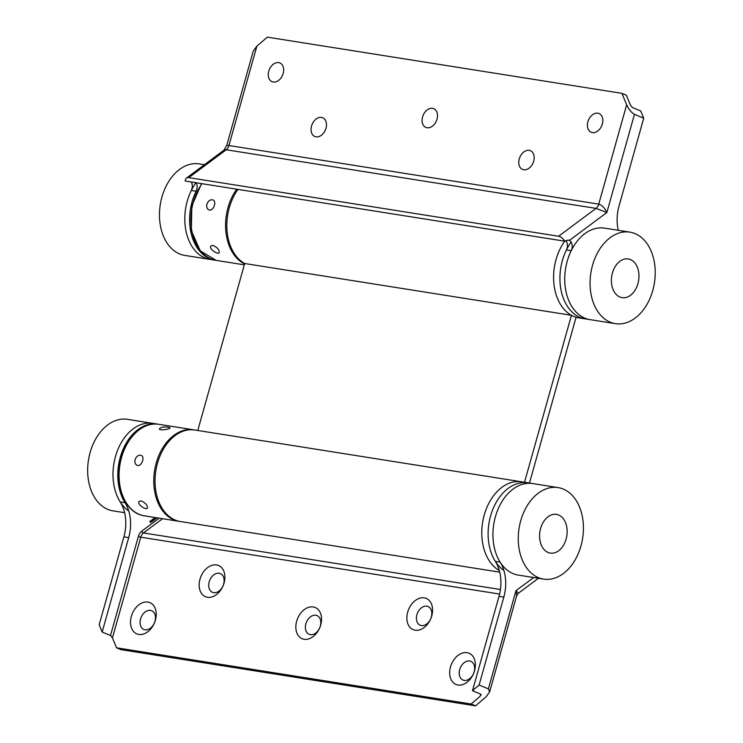 <?xml version="1.0" encoding="UTF-8"?>
<svg xmlns="http://www.w3.org/2000/svg" width="743" height="743" viewBox="0 0 743 743"><rect width="100%" height="100%" fill="white"/><g stroke="black" fill="none" stroke-linecap="round" stroke-linejoin="round"><path stroke-width="1.11" d="M197.768 430.476L244.698 263.514A46.326 32.172 -81 0 1 237.964 189.391M499.733 572.156L180.373 521.53A46.326 32.172 -81 0 1 155.854 470.746A46.326 32.172 -81 0 1 194.88 430.021L521.623 481.808A46.326 32.172 -81 0 1 524.465 482.448M524.512 482.272L571.451 315.301A46.326 32.172 -81 0 1 564.782 241.085A46.326 32.172 -81 0 0 554.566 288.368A46.326 32.172 -81 0 0 578.918 317.874A46.326 32.172 -81 0 1 576.076 317.233L529.471 483.052M521.623 481.808A46.326 32.172 -81 0 0 483.777 516.747A46.326 32.172 -81 0 0 499.333 570.568A46.326 32.172 -81 0 1 483.777 516.747A46.326 32.172 -81 0 1 521.623 481.808L527.957 482.811A46.326 32.172 99 0 0 493.055 508.825A46.326 32.172 99 0 0 495.349 561.402L500.16 562.163A46.326 32.172 99 0 1 497.866 509.596A46.326 32.172 99 0 1 532.768 483.572A46.326 32.172 99 0 0 495.395 516.738A46.326 32.172 99 0 0 518.261 575.091L543.588 579.103A46.326 32.172 99 0 0 582.614 538.378A46.326 32.172 99 0 0 558.095 487.594A46.326 32.172 99 0 0 520.722 520.759A46.326 32.172 99 0 0 543.588 579.103M244.698 263.514L571.451 315.301M634.457 114.329L643.717 118.202L640.726 110.967L632.386 107.484L630.445 105.097L626.34 95.197L621.937 93.358L626.665 104.772C628.866 109.49 631.457 112.676 634.457 114.329L606.855 212.517L596.025 208.384L226.225 149.77L188.787 177.642A7.124 4.179 -126.7 0 0 186.447 178.106A7.124 4.179 -126.7 0 0 185.295 181.041L564.671 241.169A7.124 4.179 -126.7 0 0 558.587 236.255L188.787 177.642M321.496 117.422A10.161 7.207 112.7 0 1 323.66 132.969A10.161 7.207 112.7 0 1 311.15 130.991A10.161 7.207 112.7 0 1 321.496 117.422M278.699 62.607A10.161 7.207 112.7 0 1 280.854 78.164A10.161 7.207 112.7 0 1 268.353 76.176A10.161 7.207 112.7 0 1 278.699 62.607M432.528 108.339A10.161 7.207 112.7 0 1 434.683 123.886A10.161 7.207 112.7 0 1 422.182 121.908A10.161 7.207 112.7 0 1 432.528 108.339M529.192 150.337A10.161 7.207 112.7 0 1 531.356 165.893A10.161 7.207 112.7 0 1 518.855 163.915A10.161 7.207 112.7 0 1 529.192 150.337M597.846 113.196A10.161 7.207 112.7 0 1 600 128.743A10.161 7.207 112.7 0 1 587.499 126.765A10.161 7.207 112.7 0 1 597.846 113.196M256.864 46.159L228.937 145.517A7.124 0.854 -164.3 0 0 226.708 145.526L253.27 51.044L256.864 46.159L267.331 37.15L621.937 93.358M576.029 317.419L585.252 318.877A46.326 32.172 99 0 1 566.426 249.917L571.237 250.679A7.124 4.95 99 0 0 569.389 240.407L568.293 240.063L564.671 241.169M571.237 250.679A46.326 32.172 99 0 0 590.063 319.639L615.39 323.66A46.326 32.172 99 0 0 654.416 282.934A46.326 32.172 99 0 0 629.897 232.141A46.326 32.172 99 0 0 592.524 265.307A46.326 32.172 99 0 0 615.39 323.66M643.717 118.202L619.012 206.117A35.636 24.742 99 0 0 618.278 230.302M566.426 249.917A7.124 4.95 99 0 0 565.674 240.472M226.708 145.526L223.894 150.235A7.124 4.179 -126.7 0 1 226.225 149.77A7.124 4.95 -81 0 0 228.937 145.517L598.737 204.13C601.988 205.096 604.691 207.891 606.855 212.517L569.389 240.407M215.563 260.282A46.326 32.172 99 0 1 214.941 260.189A46.326 32.172 99 0 1 196.115 191.22A7.124 4.95 99 0 0 196.096 182.75M196.115 191.22L191.304 190.459A46.326 32.172 99 0 0 210.13 259.428A46.326 32.172 -81 0 1 187.264 201.074A46.326 32.172 -81 0 1 195.92 182.722M191.304 190.459A7.124 4.95 99 0 0 191.285 181.989M207.473 597.288A16.931 12.009 112.7 0 1 203.879 571.367A16.931 12.009 112.7 0 1 224.72 574.673A16.931 12.009 112.7 0 1 207.473 597.288M138.83 634.438A16.931 12.009 112.7 0 1 135.226 608.517A16.931 12.009 112.7 0 1 156.067 611.823A16.931 12.009 112.7 0 1 138.83 634.438M304.147 639.296A16.931 12.009 112.7 0 1 300.543 613.374A16.931 12.009 112.7 0 1 321.385 616.681A16.931 12.009 112.7 0 1 304.147 639.296M415.179 630.213A16.931 12.009 112.7 0 1 411.576 604.291A16.931 12.009 112.7 0 1 432.417 607.598A16.931 12.009 112.7 0 1 415.179 630.213M457.976 685.018A16.931 12.009 112.7 0 1 454.372 659.106A16.931 12.009 112.7 0 1 475.214 662.403A16.931 12.009 112.7 0 1 457.976 685.018M488.374 688.891L479.114 685.018L472.483 690.721L480.823 694.213L480.229 696.2L471.155 704.011L475.557 705.85L486.033 696.841L489.628 691.956L488.374 688.891L515.976 590.704L518.438 593.183M158.268 424.225A46.326 32.172 99 0 0 157.637 424.123A46.326 32.172 99 0 0 122.744 450.137A46.326 32.172 99 0 0 125.038 502.705A35.636 24.742 99 0 1 128.697 537.644L102.162 632.033L110.503 635.516L112.453 637.903L116.549 647.803L471.155 704.011M213.696 592.663A10.161 7.207 -67.3 0 0 224.042 579.085A10.161 7.207 -67.3 0 0 211.541 577.107A10.161 7.207 -67.3 0 0 213.696 592.663M145.052 629.804A10.161 7.207 -67.3 0 0 155.389 616.235A10.161 7.207 -67.3 0 0 142.888 614.257A10.161 7.207 -67.3 0 0 145.052 629.804M310.37 634.661A10.161 7.207 -67.3 0 0 320.707 621.092A10.161 7.207 -67.3 0 0 308.206 619.114A10.161 7.207 -67.3 0 0 310.37 634.661M421.392 625.578A10.161 7.207 -67.3 0 0 431.739 612.009A10.161 7.207 -67.3 0 0 419.238 610.031A10.161 7.207 -67.3 0 0 421.392 625.578M464.199 680.393A10.161 7.207 -67.3 0 0 474.536 666.824A10.161 7.207 -67.3 0 0 462.035 664.836A10.161 7.207 -67.3 0 0 464.199 680.393M116.549 647.803L120.951 649.642L475.557 705.85M479.114 685.018L503.819 597.103A35.636 24.742 99 0 0 500.16 562.163M472.483 690.721L499.008 596.341A35.636 24.742 99 0 0 495.349 561.402M489.628 691.956L516.664 595.775L515.976 590.704L533.669 577.534M480.229 696.2L480.795 694.203L481.13 694.974M156.123 517.695L155.881 518.79L155.222 518.503L155.491 517.527M155.909 518.242L155.881 518.79L155.222 518.503M152.965 518.874L153.597 520.453L153.132 520.834L152.473 520.546L152.965 518.874M153.16 520.286L153.132 520.834L152.473 520.546M151.637 521.772L152.009 521.233L151.693 521.911L151.005 521.149L151.73 520.611L151.145 521.549L151.637 521.772L151.005 521.53M151.748 521.187L151.693 521.911L151.024 521.632M150.457 522.784L149.956 521.168L150.56 520.713L150.457 522.784M152.334 521.391L151.934 519.645L152.334 521.391M153.866 520.258L153.485 519.06L154.516 518.252L155.203 519.255L154.544 518.419L154.47 519.803L153.931 518.874L153.866 520.258M154.878 518.688L154.386 518.4M154.284 519.19L153.773 518.855M102.162 632.033L99.172 624.798L123.886 536.883A35.636 24.742 99 0 0 120.217 501.943A46.326 32.172 99 0 1 117.933 449.376A46.326 32.172 99 0 1 152.826 423.361L127.499 419.34A46.326 32.172 -81 0 0 88.222 478.78A46.326 32.172 -81 0 0 112.992 510.859L124.61 512.698M151.433 521.865L150.773 521.586M150.894 521.512L151.386 521.735L150.894 521.512M151.117 521.41L151.34 520.797L150.987 521.391M151.163 520.778L151.786 520.908M152.882 520.797L152.222 520.509M152.343 520.425L152.844 520.648L152.343 520.425M153.049 519.896L152.547 519.673L153.049 519.896M153.309 519.942L152.798 519.719L153.095 520.685L153.309 519.942L152.621 519.691M152.445 520.444L153.095 520.685M154.265 518.215L154.748 518.558M154.628 518.651L154.191 519.208M155.621 518.753L154.971 518.456M155.083 518.382L155.593 518.605L155.083 518.382M156.049 517.89L155.547 517.667L155.844 518.642L156.049 517.89L155.371 517.639M155.194 518.4L155.844 518.642M629.897 232.141L604.57 228.129A46.326 32.172 99 0 0 567.197 261.295A46.326 32.172 99 0 0 590.063 319.639L585.252 318.877A46.326 32.172 -81 0 1 560.891 289.352A46.326 32.172 -81 0 1 571.135 242.06M612.436 272.978A19.597 13.606 99 0 0 626.99 297.191A19.597 13.606 99 0 0 636.11 264.74A19.597 13.606 99 0 0 612.436 272.978M540.635 528.422A19.597 13.606 99 0 0 555.188 552.634A19.597 13.606 99 0 0 564.308 520.193A19.597 13.606 99 0 0 540.635 528.422M503.893 570.466A46.326 32.172 -81 0 1 490.473 516.366A46.326 32.172 -81 0 1 527.957 482.811L558.095 487.594M214.941 260.189L184.793 255.406A46.326 32.172 -81 0 1 161.928 197.062A46.326 32.172 -81 0 1 199.3 163.897L204.446 164.714M128.771 511.008A46.326 32.172 -81 0 1 113.558 482.792A46.326 32.172 -81 0 1 152.826 423.361L157.637 424.123M206.888 204.186C208.3 200.768 210.315 199.347 212.944 199.941C217.272 201.381 213.12 211.959 208.82 209.805C206.972 208.811 206.322 206.935 206.888 204.186M212.851 245.404C217.309 247.391 219.436 249.815 219.241 252.657C217.755 255.025 208.346 248.608 210.919 245.942L212.851 245.404M168.485 427.188L170.063 427.829C170.509 429.008 159.299 431.098 159.42 428.85C160.683 427.216 163.701 426.668 168.485 427.188M135.087 459.638C136.498 456.211 138.514 454.79 141.142 455.385C145.461 456.834 141.319 467.403 137.018 465.248C135.17 464.254 134.52 462.387 135.087 459.638M141.049 500.847C145.507 502.844 147.634 505.259 147.439 508.101C145.953 510.469 136.545 504.051 139.108 501.395L141.049 500.847M558.587 236.255L596.025 208.384A7.124 4.95 -81 0 0 598.737 204.13L626.665 104.772M499.593 594.056L140.761 537.189L112.453 637.903M499.008 596.341L503.819 597.103M110.503 635.516L138.337 536.502A8.907 6.185 -81 0 1 141.727 531.189L159.206 518.177M162.578 518.716L143.473 532.935L500.429 589.515M125.038 502.705L120.217 501.943M128.697 537.644L123.886 536.883M141.727 531.189A1.783 1.049 -126.7 0 0 143.473 532.935A7.124 4.95 99 0 0 140.761 537.189L138.337 536.502M244.586 263.904A46.326 32.172 -81 0 1 236.701 189.186M202.003 183.688A46.326 32.172 99 0 0 191.861 230.934A46.326 32.172 99 0 0 216.204 260.384L244.326 264.842M179.1 521.335A46.326 32.172 -81 0 1 154.581 470.542A46.326 32.172 -81 0 1 193.607 429.816L158.909 424.318A46.326 32.172 99 0 0 119.883 465.044A46.326 32.172 99 0 0 144.402 515.837L179.75 521.428M223.894 150.235L186.447 178.106M538.443 578.286L518.456 593.165L516.664 595.775M201.539 183.614L191.833 205.876L191.332 230.683L200.248 250.837L216.204 260.384M194.248 429.928L193.607 429.816M158.909 424.318C141.17 420.937 122.326 441.147 119.214 465.842C115.332 489.776 126.969 513.599 144.402 515.837"/></g></svg>
